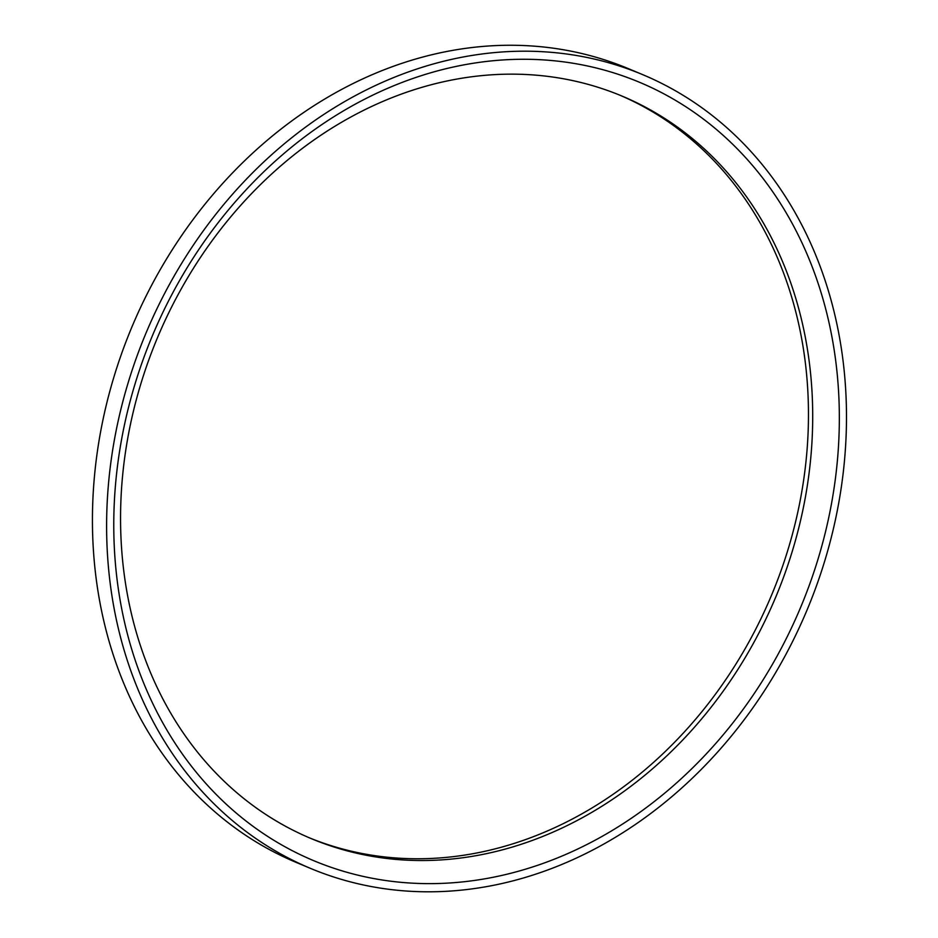<?xml version="1.0" encoding="UTF-8"?>
<svg xmlns="http://www.w3.org/2000/svg" width="938" height="938" viewBox="0 0 938 938"><rect width="100%" height="100%" fill="white"/><g stroke="black" fill="none" stroke-linecap="round" stroke-linejoin="round"><path stroke-width="1.41" d="M140.806 383.97A402.472 335.229 -67.3 0 1 622.211 96.157A402.472 335.229 -67.3 0 1 775.808 596.931A402.472 335.229 -67.3 0 1 311.064 838.537A402.472 335.229 -67.3 0 1 140.806 383.97M134.99 384.099A421.901 351.41 112.7 0 0 541.355 864.015A421.901 351.41 112.7 0 0 753.308 166.401A421.901 351.41 112.7 0 0 134.99 384.099M620.077 95.277A402.472 335.229 -67.3 0 1 771.564 595.149A402.472 335.229 -67.3 0 1 308.942 837.646M128.26 382.376A430.225 358.351 112.7 0 0 310.255 868.295A430.225 358.351 112.7 0 0 807.043 610.017A430.225 358.351 112.7 0 0 642.858 74.712A430.225 358.351 112.7 0 0 128.26 382.376M642.858 74.712L628.683 68.779A430.225 358.351 112.7 0 0 114.084 376.443A430.225 358.351 112.7 0 0 296.08 862.362L310.255 868.295"/></g></svg>
